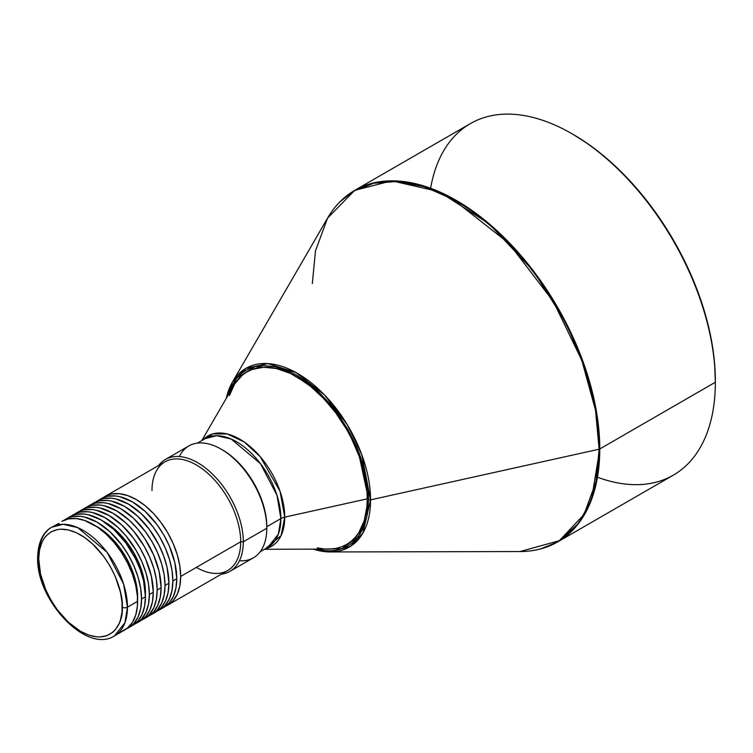 <?xml version="1.0" encoding="UTF-8"?>
<svg xmlns="http://www.w3.org/2000/svg" width="753" height="753" viewBox="0 0 753 753"><rect width="100%" height="100%" fill="white"/><g stroke="black" fill="none" stroke-linecap="round" stroke-linejoin="round"><path stroke-width="1.13" d="M37.65 557.455A3.69 2.127 180 0 1 38.732 555.949A62.734 36.219 60 0 1 51.722 527.232C45.877 530.14 38.026 538.856 37.65 557.455C36.031 599.717 86.266 654.272 114.456 635.89L124.913 622.778L127.455 607.172A62.734 36.219 60 0 1 114.456 635.89L124.631 630.016A62.734 36.219 -120 0 0 137.63 601.289L127.455 607.172A3.69 2.127 180 0 1 122.231 607.172C123.906 622.242 111.388 648.455 80.477 631.278C49.576 612.773 37.057 572.092 38.732 558.961L40.53 573.993L45.764 589.806L50.959 600.113L57.284 609.761L68.363 622.204L80.477 631.278L88.628 635.052L96.459 636.831L100.158 636.944L106.964 635.626L112.752 632.285L115.2 629.894L119.049 623.785L120.433 620.124L122.033 611.775L122.033 602.325L120.433 592.14L115.2 576.327L110.004 566.021L103.679 556.373L92.6 543.93L84.571 537.454L76.392 532.729L68.363 529.933L60.805 529.18L57.284 529.585L50.959 531.929L45.764 536.24L43.665 539.082L41.904 542.348L39.532 550.019L38.732 558.961A3.69 2.127 180 0 1 37.65 557.455A3.69 2.127 0 0 0 38.732 558.961C37.057 543.892 49.576 517.669 80.477 534.856C111.388 553.351 123.906 594.032 122.231 607.172A3.69 2.127 0 0 0 127.455 607.172L123.539 583.886L107.02 552.25L77.728 527.618L63.148 524.286L51.722 527.232A62.734 36.219 60 0 1 100.064 544.033A62.734 36.219 60 0 1 127.455 607.172L137.63 601.289A62.734 36.219 -120 0 0 110.239 538.16A62.734 36.219 -120 0 0 61.897 521.349L68.627 518.864L76.288 518.553L84.609 520.445L97.617 527.213L106.145 534.103L114.183 542.584L121.412 552.335L127.558 562.98L132.387 574.125L135.719 585.326L137.413 596.15L137.413 606.193L135.719 615.06L132.387 622.411L127.558 627.974L121.412 631.522M260.161 551.77L267.899 547.299L278.356 534.188L280.888 518.582A11.069 6.391 180 0 1 284.747 517.132L281.076 535.599L265.583 548.636A63.694 36.775 60 0 0 284.747 517.132L367.257 498.853A99.641 57.529 -120 0 0 313.041 388.388A99.641 57.529 -120 0 0 233.835 385.329L201.757 440.609M312.316 283.627L315.498 250.787L327.555 218.154L354.202 190.857L373.789 183.214L397.339 181.473L424.08 186.64L452.675 199.112L508.699 243.134L553.474 301.699L581.834 360.395L595.548 410.385L599.124 449.212L370.57 499.87A1.845 1.064 180 0 1 368.603 499.625L366.532 518.205L358.484 536.23L341.806 548.758L316.025 549.153L324.279 550.631L330.652 550.838L336.695 550.142L342.351 548.56L347.575 546.113L352.31 542.819L360.122 533.821L363.134 528.201L367.229 515.005L368.603 499.625L368.255 491.304L365.516 473.778L360.122 455.65L356.498 446.576L347.575 428.862L336.695 412.268L330.652 404.596L317.644 390.863L310.81 384.943L296.804 375.267L289.764 371.596L275.956 366.796L262.957 365.516L256.914 366.203L251.248 367.784L246.033 370.231L241.299 373.535L237.101 377.639L230.465 388.143L227.622 396.031L236.762 378.034L255.116 366.598L282.582 368.697L313.794 387.428L340.572 417.717L358.023 450.19L368.603 499.625A1.845 1.064 0 0 0 370.57 499.87L361.769 454.652L347.331 424.777L324.543 394.967L296.023 372.566L267.861 363.586L245.902 368.358L232.338 382.251A103.227 59.6 60 0 1 314.396 385.423A103.227 59.6 60 0 1 370.57 499.87L599.124 449.212A1.845 1.064 0 0 0 599.774 448.976L597.101 415.59L587.114 373.639L566.698 324.063L533.679 271.287L489.139 223.792L438.905 191.591L391.739 180.833L354.767 190.34L340.45 201.362M430.622 188.259A202.962 117.186 60 0 1 571.838 133.667A202.962 117.186 60 0 1 715.35 382.242L715.35 380.736A201.117 116.113 -120 0 0 573.137 134.42L587.076 143.258L600.885 153.593L614.42 165.321L627.56 178.339L640.172 192.514L652.145 207.706L663.355 223.782L673.7 240.574L683.065 257.921L691.386 275.664L698.558 293.632L704.526 311.648L709.222 329.532L712.62 347.124L714.663 364.245L715.35 382.242A202.962 117.186 -120 0 0 626.75 177.99A202.962 117.186 -120 0 0 470.352 123.614L354.767 190.34A202.962 117.186 60 0 1 511.174 244.716A202.962 117.186 60 0 1 599.774 448.976L715.35 382.242L599.774 448.976A202.962 117.186 60 0 1 557.738 541.887L578.69 523.26L591.566 499.474L599.774 448.976A1.845 1.064 180 0 1 599.124 449.212A202.802 117.092 -120 0 0 488.772 224.375A202.802 117.092 -120 0 0 327.555 218.154C334.586 206.058 343.66 196.797 354.767 190.34M151.984 490.561A62.734 36.219 60 0 1 196.335 464.949A62.734 36.219 60 0 1 240.696 541.784L243.304 541.784L266.797 528.23L266.797 526.724A62.734 36.219 -120 0 0 222.436 449.889L221.128 449.136A64.579 37.283 60 0 1 266.797 528.23A64.579 37.283 -120 0 0 238.607 463.236A64.579 37.283 -120 0 0 188.843 445.936L165.359 459.49A64.579 37.283 60 0 1 215.123 476.8A64.579 37.283 60 0 1 243.304 541.784A64.579 37.283 -120 0 0 209.955 471.745A64.579 37.283 -120 0 0 158.61 465.514A64.579 37.283 60 0 1 165.359 459.49M179.308 456.544A64.579 37.283 60 0 1 221.128 449.136M137.47 596.865L137.63 596.771A57.2 33.028 -120 0 0 95.273 525.669L105.072 532.173L112.658 539.214L119.652 547.563L125.779 556.909L130.815 566.896L134.552 577.127L136.848 587.218L137.583 598.955A57.2 33.028 -120 0 0 137.63 596.771L137.47 596.865M65.812 519.09L72.956 515.316L76.448 514.346L84.12 514.035L88.223 514.713L101.1 519.937L113.976 529.585L125.742 542.8L135.389 558.462L140.218 569.607L143.55 580.798L145.451 596.771L141.545 599.03L140.689 588.545L138.166 577.485L134.062 566.256L128.547 555.309L121.826 545.059L110.06 531.844L97.184 522.196L84.308 516.972L80.204 516.294L72.533 516.605L69.041 517.584L63.92 520.332A62.734 36.219 60 0 1 65.812 519.09A62.734 36.219 60 0 1 114.155 535.901A62.734 36.219 60 0 1 141.545 599.03L145.451 596.771A62.734 36.219 -120 0 0 118.07 533.642A62.734 36.219 -120 0 0 69.728 516.831A62.734 36.219 -120 0 0 67.836 518.073M145.301 592.347L145.451 592.253A57.2 33.028 -120 0 0 103.095 521.151L112.903 527.655L120.489 534.696L127.483 543.045L133.61 552.391L138.637 562.369L142.373 572.6L144.68 582.69L145.414 594.437A57.2 33.028 -120 0 0 145.451 592.253L145.301 592.347M73.643 514.572L80.778 510.798L84.28 509.828L91.951 509.517L96.045 510.195L108.921 515.419L121.798 525.057L133.573 538.282L140.293 548.532L145.809 559.479L151.372 576.28L153.283 592.253L149.367 594.512L148.52 584.027L145.997 572.967L141.893 561.738L136.378 550.791L125.92 535.797L117.882 527.316L105.006 517.678L92.13 512.454L88.035 511.776L80.364 512.087L76.872 513.057L71.751 515.805A62.734 36.219 60 0 1 73.643 514.572A62.734 36.219 60 0 1 121.986 531.383A62.734 36.219 60 0 1 149.367 594.512L153.283 592.253A62.734 36.219 -120 0 0 125.902 529.124A62.734 36.219 -120 0 0 77.559 512.313A62.734 36.219 -120 0 0 75.658 513.546M81.475 510.054L88.609 506.28L92.111 505.301L99.773 504.999L103.876 505.668L116.753 510.901L129.629 520.539L137.667 529.02L144.896 538.771L153.64 554.961L159.203 571.762L161.114 587.735L157.198 589.994L156.342 579.509L153.819 568.44L149.725 557.22L144.209 546.273L133.752 531.279L125.713 522.798L112.837 513.16L99.961 507.936L95.866 507.258L88.195 507.569L84.694 508.539L79.573 511.287A62.734 36.219 60 0 1 81.475 510.054A62.734 36.219 60 0 1 129.817 526.865A62.734 36.219 60 0 1 157.198 589.994L161.114 587.735A62.734 36.219 -120 0 0 133.723 524.606A62.734 36.219 -120 0 0 85.381 507.795A62.734 36.219 -120 0 0 83.489 509.028M89.296 505.536L96.44 501.762L99.933 500.783L107.604 500.481L111.708 501.15L124.584 506.383L137.46 516.021L149.226 529.246L158.874 544.908L163.702 556.043L167.034 567.244L168.936 583.217L165.029 585.476L164.173 574.991L161.65 563.922L157.546 552.702L152.031 541.755L145.31 531.505L133.545 518.28L120.668 508.642L107.792 503.409L103.688 502.74L96.017 503.042L92.525 504.021L87.404 506.769A62.734 36.219 60 0 1 89.296 505.536A62.734 36.219 60 0 1 137.639 522.337A62.734 36.219 60 0 1 165.029 585.476L168.936 583.217A62.734 36.219 -120 0 0 141.555 520.078A62.734 36.219 -120 0 0 93.212 503.277A62.734 36.219 -120 0 0 91.32 504.51M97.128 501.018L104.262 497.244L107.764 496.265L115.435 495.963L119.529 496.632L132.406 501.865L145.282 511.503L157.057 524.719L163.778 534.978L169.293 545.925L174.856 562.726L176.767 578.699L172.851 580.958L172.004 570.473L169.481 559.404L165.378 548.184L159.862 537.237L153.141 526.987L141.376 513.762L128.49 504.124L115.614 498.891L111.519 498.222L103.848 498.524L100.356 499.503L95.236 502.251A62.734 36.219 60 0 1 97.128 501.018A62.734 36.219 60 0 1 145.47 517.819A62.734 36.219 60 0 1 172.851 580.958L176.767 578.699A62.734 36.219 -120 0 0 149.386 515.56A62.734 36.219 -120 0 0 101.043 498.759A62.734 36.219 -120 0 0 99.142 499.992M167.693 605.158L227.707 570.501A62.734 36.219 -120 0 0 240.696 541.784L180.682 576.44L240.696 541.784A62.734 36.219 -120 0 0 213.315 478.654A62.734 36.219 -120 0 0 164.973 461.843L104.959 496.491A62.734 36.219 60 0 1 153.301 513.301A62.734 36.219 60 0 1 180.682 576.44A62.734 36.219 60 0 1 167.693 605.158A62.734 36.219 60 0 1 165.669 606.174L170.611 603.115L173.209 600.574L177.303 594.089L179.826 585.938L180.682 576.44L179.826 565.955L177.303 554.886L173.209 543.666L167.693 532.719L160.963 522.46L153.301 513.301L144.981 505.583L136.321 499.606L127.671 495.587L119.35 493.704L111.679 494.006L108.178 494.985L103.057 497.733A62.734 36.219 60 0 1 104.959 496.491M221.787 449.522A62.734 36.219 60 0 1 266.797 526.724L280.888 518.582A62.734 36.219 -120 0 0 253.507 455.452A62.734 36.219 -120 0 0 205.164 438.641L216.591 435.705L231.171 439.027L260.463 463.66L276.982 495.295L280.888 518.582L266.797 526.724L266.797 528.23L243.304 541.784A64.579 37.283 60 0 1 229.929 571.348A64.579 37.283 60 0 1 221.344 574.172A64.579 37.283 -120 0 0 243.304 541.784L240.696 541.784A62.734 36.219 60 0 1 196.335 567.395M229.383 395.636L234.663 383.945L242.344 375.116L246.984 371.888L252.104 369.478L263.588 367.248L276.351 368.518L289.896 373.224L296.804 376.82L310.547 386.317L323.762 398.582L335.942 413.124L346.625 429.408L351.265 438.001L358.936 455.697L364.226 473.486L366.918 490.683L367.257 498.853L284.747 517.132L280.05 491.295L260.152 456.6L244.207 441.983L227.35 433.992L212.911 433.869L202.849 439.978A63.694 36.775 60 0 1 253.281 449.372A63.694 36.775 60 0 1 284.747 517.132A11.069 6.391 0 0 0 280.888 518.582A62.734 36.219 -120 0 1 267.899 547.299M226.333 398.262A103.227 59.6 60 0 1 232.338 382.251L226.248 398.393M541.03 548.777L557.738 541.887L673.314 475.162A202.962 117.186 -120 0 0 715.35 382.242A202.962 117.186 60 0 1 597.458 477.242M557.738 541.887C546.593 548.288 534.028 551.507 520.041 551.554A202.802 117.092 -120 0 0 599.124 449.212L595.971 481.939L584.027 514.468L559.413 540.673L520.041 551.554L330.313 551.958A103.227 59.6 60 0 1 313.455 549.163M370.57 499.87A103.227 59.6 60 0 1 330.313 551.958L350.352 546.424L362.88 533.077L370.57 499.87M264.491 549.266L328.402 549.125A99.641 57.529 -120 0 0 367.257 498.853L366.918 506.628L364.226 520.709L358.936 532.399L355.378 537.19L351.265 541.228L346.625 544.457L341.495 546.866L335.942 548.41L328.346 549.125M323.762 548.899L317.258 547.836M229.929 571.348L253.422 557.794A64.579 37.283 -120 0 0 266.797 528.23A64.579 37.283 60 0 1 239.463 560.74M176.767 578.699L175.92 588.197L173.388 596.348L169.293 602.833L163.778 607.417A62.734 36.219 -120 0 0 176.767 578.699M172.851 580.958A62.734 36.219 60 0 1 159.862 609.676A62.734 36.219 60 0 1 157.848 610.702L162.789 607.633L165.378 605.101L169.481 598.607L172.004 590.456L172.851 580.958M168.936 583.217L168.088 592.715L165.566 600.866L161.462 607.36L155.946 611.935A62.734 36.219 -120 0 0 168.936 583.217M165.029 585.476A62.734 36.219 60 0 1 152.031 614.194A62.734 36.219 60 0 1 150.016 615.22L154.958 612.161L157.546 609.619L161.65 603.125L164.173 594.974L165.029 585.476M161.114 587.735L160.257 597.233L157.735 605.384L153.64 611.878L148.115 616.453A62.734 36.219 -120 0 0 161.114 587.735M157.198 589.994A62.734 36.219 60 0 1 144.209 618.712A62.734 36.219 60 0 1 142.185 619.738L147.127 616.679L149.725 614.137L153.819 607.643L156.342 599.492L157.198 589.994M153.283 592.253L152.435 601.76L149.903 609.911L145.809 616.396L140.293 620.971A62.734 36.219 -120 0 0 153.283 592.253M149.367 594.512A62.734 36.219 60 0 1 136.378 623.23A62.734 36.219 60 0 1 134.363 624.256L139.305 621.197L141.893 618.655L145.997 612.17L148.52 604.019L149.367 594.512M145.451 596.771L144.604 606.278L142.082 614.429L137.978 620.914L132.462 625.489A62.734 36.219 -120 0 0 145.451 596.771M141.545 599.03A62.734 36.219 60 0 1 128.547 627.748A62.734 36.219 60 0 1 126.532 628.774L131.474 625.715L134.062 623.173L138.166 616.688L140.689 608.537L141.545 599.03M58.979 523.391L51.722 527.232M571.838 133.667L573.137 134.42M197.427 443.112L205.164 438.641M327.555 218.154L232.338 382.251M159.862 609.676L163.778 607.417M152.031 614.194L155.946 611.935M144.209 618.712L148.115 616.453M136.378 623.23L140.293 620.971M128.547 627.748L132.462 625.489M313.295 549.163L330.313 551.958"/></g></svg>
